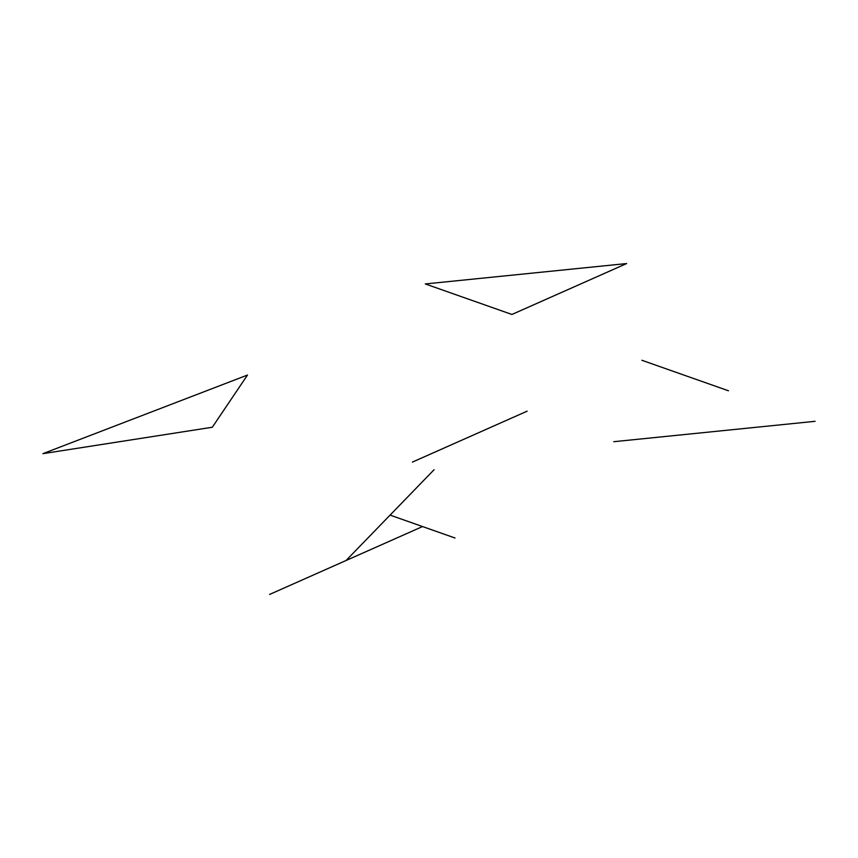<?xml version="1.0" encoding="UTF-8"?>
<svg xmlns="http://www.w3.org/2000/svg" width="858" height="858" viewBox="0 0 858 858"><rect width="100%" height="100%" fill="white"/><g stroke="black" fill="none" stroke-linecap="round" stroke-linejoin="round"><path stroke-width="1.29" d="M42.9 453.657L247.49 375.053L212.312 427.241L42.9 453.657M425.3 283.944L626.64 263.556L511.926 314.468L425.3 283.944M815.1 421.31L613.76 441.698M412.419 462.087L527.134 411.175M641.859 360.263L728.474 390.787M346.074 560.499L434.073 469.723M390.079 515.111L455.04 538.009M422.554 526.555L269.594 594.444"/></g></svg>
